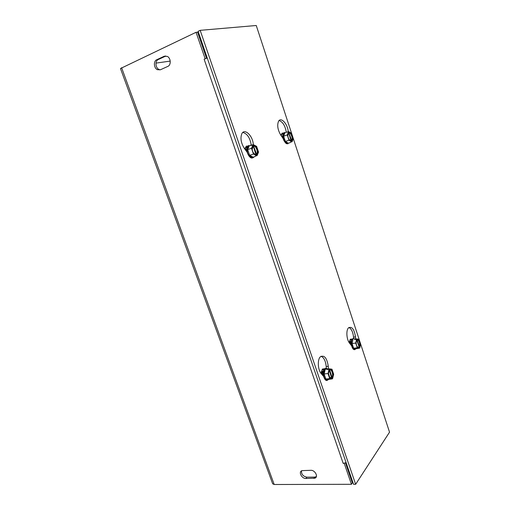<?xml version="1.0" encoding="UTF-8"?>
<svg xmlns="http://www.w3.org/2000/svg" width="510" height="510" viewBox="0 0 510 510"><rect width="100%" height="100%" fill="white"/><g stroke="black" fill="none" stroke-linecap="round" stroke-linejoin="round"><path stroke-width="0.76" d="M164.245 56.24L167.376 56.425C170.914 58.165 171.22 65.114 167.841 66.396L160.293 69.819L157.354 69.679C153.81 68.066 153.332 61.098 156.704 59.753L164.245 56.24L165.801 56.036L158.266 59.542C154.9 60.881 155.371 67.83 158.91 69.443L160.242 69.844M310.858 470.309C315.052 470.029 318.616 476.888 314.95 478.176L305.911 478.482C301.716 478.724 298.235 471.833 301.945 470.634L310.858 470.309M301.512 470.851C301.321 474.287 303.118 476.391 306.905 477.169L314.708 477.099L316.359 476.627M204.147 59.179L207.277 58.032M346.099 462.615L343.179 463.386L204.127 59.192L205.313 58.707M204.096 48.762L203.388 49.087M344.32 463.239L343.179 463.386M344.237 463.361L351.435 484.296L274.202 484.5L272.671 483.792L120.475 68.531L196.057 32.296L205.147 58.733M345.468 462.895L352.34 482.919L351.435 484.296M196.057 32.296L197.574 32.155L206.537 58.267M155.977 63.112L170.219 61.092M351.6 345.805L349.605 343.249C346.545 339.603 345.895 330.27 348.502 327.841C351.9 326.151 354.233 329.167 355.495 336.887L355.648 339.061M353.634 338.487L353.538 337.155C352.965 332.036 351.422 328.81 348.91 327.477M328.873 379.312L327.044 380.428C325.138 379.861 323.984 377.706 323.57 373.957C323.48 371.611 323.907 369.903 324.851 368.819L326.317 368.245L326.196 366.511C325.635 360.991 323.92 357.567 321.064 356.235M323.601 376.431L321.325 373.773C317.838 370.005 317.233 359.754 320.293 356.866C324.271 354.731 326.929 357.867 328.268 366.282L328.427 368.966M283.107 138.535L280.736 135.048C277.676 129.744 276.955 125.128 278.575 121.201C281.067 116.573 287.895 124.274 288.246 131.899M286.282 132.275C285.198 125.753 282.801 121.845 279.085 120.545M247.101 152.171L244.36 148.423C240.943 142.927 240.127 137.974 241.906 133.556C244.8 127.882 253.049 136.157 253.304 144.725M251.245 145.222C250.091 137.91 247.28 133.652 242.805 132.447M200.169 30.339L256.249 25.5L389.538 432.174L355.648 484.29L200.169 30.339L198.109 31.32L353.538 484.296L355.648 484.29M255.127 156.219L256.632 155.735L255.854 154.543L252.947 144.859L250.952 145.535L251.111 145.152L253.457 144.668L253.566 146.089L257.136 155.531L256.619 155.703M256.632 155.735L253.451 154.058L251.494 148.308L252.947 144.859M249.371 145.739L249.288 145.764C248.185 146.255 247.643 147.53 247.669 149.589L249.619 155.32C250.844 156.914 252.023 157.526 253.164 157.156L249.619 155.32L253.451 154.058M253.164 157.156L254.987 156.564M253.457 144.668L256.626 146.389L258.551 152.076L257.136 155.531M249.619 155.32L247.669 149.589L249.288 145.764L251.111 145.152M253.699 145.375C256.651 144.668 259.596 153.395 256.9 154.83M256.39 155.027L255.204 154.798C253.801 153.924 252.82 152.331 252.265 150.01C251.883 147.798 252.189 146.319 253.183 145.567M253.566 146.089C256.135 145.541 258.672 153.045 256.364 154.339M255.854 154.543L254.853 154.332L253.145 152.484M252.176 149.506L253.056 146.281M254.012 156.882C253.291 157.896 252.329 158.113 251.13 157.539C248.784 155.964 247.426 153.3 247.063 149.538L247.694 146.408L250.27 145.439M247.669 149.589L251.494 148.308M248.689 145.452L247.337 146.523C244.927 150.061 249.524 159.63 252.73 157.813M245.705 149.347L245.233 149.615M245.265 149.659L246.241 149.277M245.801 150.393L246.706 149.009L245.712 150.271M246.725 149.972L246.661 151.572M246.827 151.802L246.77 150.456M290.235 142.335L291.714 141.85L291 140.76L288.424 131.848L286.665 132.147L288.858 131.688L288.934 132.995L292.141 141.678L291.701 141.825M288.858 131.688L291.567 133.339L293.282 138.573L292.141 141.678M284.994 132.715L286.665 132.147M291.714 141.85L288.991 140.237L287.251 134.952L288.424 131.848M285.364 141.442L283.624 136.17L284.937 132.734C284.013 133.148 283.573 134.296 283.624 136.17L285.364 141.442C286.422 142.927 287.43 143.52 288.392 143.214L285.364 141.442L288.991 140.237M288.392 143.214L290.12 142.647M291.497 141.2L290.713 141.072C289.208 140.154 288.239 138.376 287.806 135.724L288.641 132.498M289.074 132.339C291.561 131.771 294.187 139.804 291.924 141.034M291 140.76L289.202 139.638M287.761 135.105L288.507 133.155M288.934 132.995C291.102 132.568 293.358 139.472 291.433 140.588M289.074 142.991L286.645 143.514C283.515 140.505 282.521 137.043 283.649 133.135L285.721 132.466M283.624 136.17L287.251 134.952M284.37 132.453L283.311 133.25C282.183 137.158 283.177 140.613 286.308 143.629L287.991 143.814M281.45 136.093L282.005 136.03M281.794 136.597L281.992 136.164L281.724 136.495M281.992 136.164L282.731 135.685M282.731 136.074L282.508 137.649M282.648 137.859L282.744 136.336M330.556 379.089L332.278 378.917L331.551 377.802L329.014 369.291L326.999 369.508L327.108 369.042L329.409 368.858L331.94 377.355L332.667 378.471L332.144 378.522M330.556 378.394L330.403 377.942M327.522 369.45L327.394 369.074M332.278 378.917L329.721 378.637L327.994 373.55L329.014 369.291M327.541 369.061L325.265 369.24C324.417 370.247 324.035 371.815 324.118 373.951L325.845 379.026C326.865 380.128 327.815 380.231 328.701 379.332L325.845 379.026L329.721 378.637M328.701 379.332L330.544 379.147M329.409 368.858L331.959 369.189L333.661 374.232L332.667 378.471M325.845 379.026L324.118 373.951L325.265 369.24L327.108 369.042M329.626 369.482C331.914 367.385 334.528 375.118 332.456 377.853M332.067 378.292L329.83 377.731L328.472 373.55L329.224 369.916M329.466 370.05C331.462 368.303 333.706 374.946 331.94 377.355M331.551 377.802L329.619 377.285L329.052 376.323M328.542 371.886L329.071 370.483M326.317 368.245L327.707 369.042M324.118 373.951L327.994 373.55M325.769 368.271L324.494 368.858C321.657 371.401 323.99 381.48 327.171 380.441M322.18 371.235L321.415 371.643M321.376 371.854L322.702 371.299M323.206 371.127L322.505 371.465L321.746 374.264M321.88 374.423L322.632 371.452L323.416 371.114M323.321 371.631L323.015 375.749M323.219 375.985L323.276 371.937M357.841 348.406L359.486 348.202L356.554 339.265L354.648 339.513L354.737 339.093L356.892 338.895L359.824 347.826L359.384 347.884M356.892 338.895L359.091 339.36L360.621 344.04L359.824 347.826M359.486 348.202L357.281 347.782L355.725 343.058L356.554 339.265M353.621 348.241L352.072 343.53L352.996 339.328L352.072 343.53L353.621 348.241C354.514 349.305 355.336 349.458 356.088 348.7L353.621 348.241L357.281 347.782M356.088 348.7L357.829 348.483M359.301 347.622L357.746 347.412C356.688 346.239 356.152 344.537 356.127 342.299L356.745 339.845M357.076 339.475C359.034 337.722 361.386 344.907 359.633 347.246M358.817 347.176L357.478 346.966L356.955 346.284M356.229 341.235L356.586 340.38M356.923 340.011C358.626 338.551 360.647 344.728 359.155 346.8M356.235 348.681L354.648 349.624C352.015 349.414 350.389 340.903 352.601 338.952L353.863 338.519L354.883 339.125M352.072 343.53L355.725 343.058M353.271 338.532L352.263 338.997C350.045 340.948 351.67 349.452 354.303 349.662L354.858 349.643M349.924 341.349L349.465 341.534M349.446 341.662L350.427 341.413M350.899 341.222L350.351 341.483L349.739 343.421M349.854 343.568L350.472 341.47L351.32 341.254M351.301 341.388L350.829 344.817M351.001 345.041L351.275 341.566M350.096 340.1L351.69 339.915M352.206 339.054L350.255 339.226L349.203 342.688M283.471 133.199L282.189 133.11L280.838 135.195M282.457 133.04L283.101 133.665M322.199 369.986L323.958 369.61M324.634 368.724L322.352 369.061L321.064 373.447M247.841 146.179L246.387 146.147L244.679 148.85M247.05 146.032L247.535 146.459M281.035 135.482L282.068 134.168L282.929 134.162M244.915 149.181L246.279 147.288L247.025 147.205M156.704 59.753L158.266 59.542M313.726 478.418L314.708 477.099M305.911 478.482L306.905 477.169M121.597 67.696L274.202 484.5M355.495 336.887L353.538 337.155M328.268 366.282L326.196 366.511M246.464 151.304L246.681 150.189M282.336 137.394L282.565 136.629M321.504 373.983L322.059 372.185M322.664 375.341L323.091 372.07M349.535 343.16L349.981 342.108M350.485 344.377L350.956 341.974M350.797 344.779L350.733 344.173M349.331 342.879L349.579 340.973M321.23 373.658L321.517 371.178M157.354 69.679L158.91 69.443M315.932 476.856L314.95 478.176M254.853 154.332L255.204 154.798M247.337 146.523L247.694 146.408M290.343 140.639L290.713 141.072M283.311 133.25L283.649 133.135M329.619 377.285L329.83 377.731M327.573 369.055L327.356 368.724M324.494 368.858L324.851 368.819M357.478 346.966L357.746 347.412M354.686 339.099L354.418 338.748M352.263 338.997L352.601 338.952"/></g></svg>
